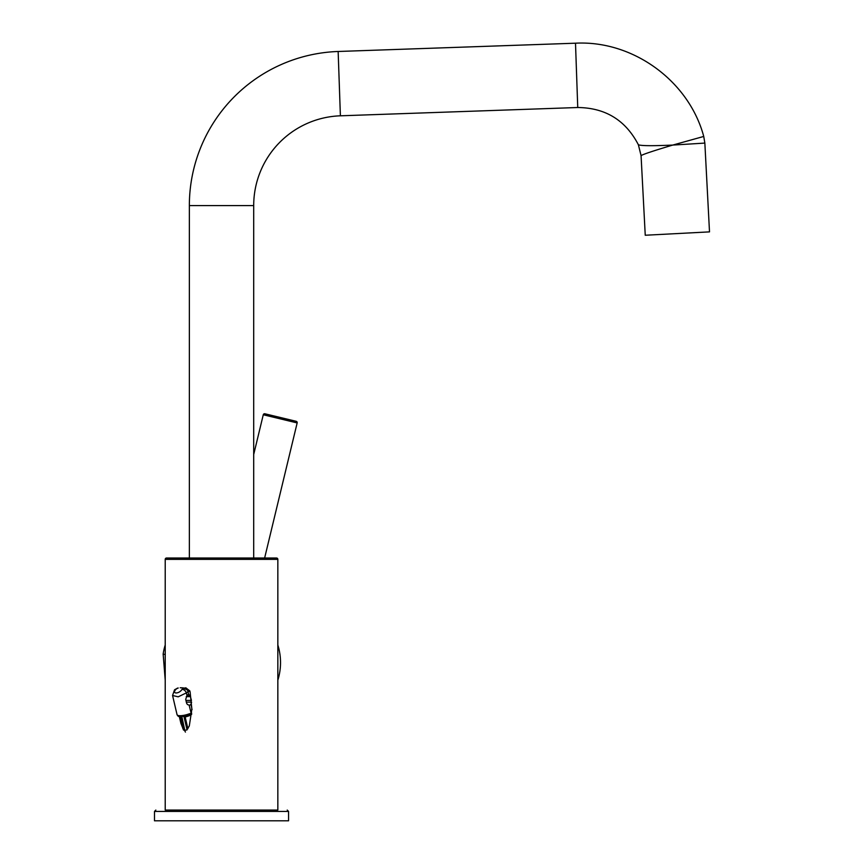 <?xml version="1.0" encoding="UTF-8"?>
<svg xmlns="http://www.w3.org/2000/svg" width="864" height="864" viewBox="0 0 864 864"><rect width="100%" height="100%" fill="white"/><g stroke="black" fill="none" stroke-linecap="round" stroke-linejoin="round"><path stroke-width="1.3" d="M277.841 559.354A1.339 1.339 0 0 0 276.502 558.014L166.558 558.014A1.339 1.339 0 0 0 165.218 559.354L165.218 810.076L277.841 810.076L277.841 559.354L165.218 559.354M180.943 723.481L183.265 729.216M187.013 729.702L189.292 726.008L191.862 709.182L190.134 692.15M189.821 690.876L182.056 687.755M165.218 810.076L277.841 810.076M154.494 811.415L288.565 811.415L288.565 820.8L154.494 820.8L154.494 811.415L155.833 810.076M193.363 820.8L188.676 820.8M253.703 558.014L253.703 205.578L189.356 205.578A154.181 154.181 0 0 1 338.148 51.484L575.5 43.2C632.999 40.165 688.921 80.968 703.739 136.447L701.158 137.171M253.703 205.578A89.824 89.824 0 0 1 340.394 115.808L577.746 107.514C605.405 107.795 625.622 120.215 638.377 144.763C641.185 145.876 652.633 145.973 672.732 145.076C653.605 150.79 643.043 154.3 641.066 155.628L645.246 235.246L709.506 231.876L704.851 143.089L672.732 145.076L703.739 136.447L704.851 143.089L702.313 143.24M182.898 728.698L180.284 716.494M180.176 717.044L179.183 715.792M181.148 716.494L188.903 714.906L189.151 715.792L185.166 717.044L187.888 728.698M183.298 716.396L185.166 717.044M190.166 692.258L189.842 690.919L187.996 691.967L188.719 694.602M186.354 702.151L191.614 702.151L190.879 704.29A4.374 2.808 90 0 1 189.259 705.208L187.423 704.527L186.592 703.177L185.706 699.386L186.991 695.52A4.374 2.808 90 0 1 188.611 694.602L190.004 695.293L191.452 700.423L185.954 700.423M177.53 688.133L178.232 688.025A4.018 3.024 -107.6 0 0 177.53 688.133L174.539 689.807A4.018 2.711 49.8 0 1 175.9 689.342C171.364 694.17 179.107 694.17 182.056 689.342A13.111 8.424 -90 0 1 184.399 688.025A4.018 3.024 72.4 0 1 187.996 691.967A9.094 5.843 90 0 0 186.376 692.885L178.2 696.827L172.562 695.498L177.077 714.776A8.046 2.106 -13.2 0 0 188.978 713.912L191.581 713.189L191.646 714.301L189.151 715.792M192.1 709.506A2.009 1.296 90 0 0 191.322 712.087L191.581 713.189M184.399 688.025L180.23 687.755M188.978 713.912A1.339 0.605 69 0 1 188.903 714.906L190.955 714.01A1.339 1.026 84 0 0 191.128 713.21L189.151 705.208M191.117 714.668A1.339 0.551 -122.6 0 1 190.955 714.01L191.614 713.772M186.991 695.52L186.376 692.885A4.018 2.711 -130.2 0 0 182.056 689.342M181.224 716.569L184.885 730.89L181.84 716.548M263.272 414.763A1.339 1.339 0 0 1 264.892 413.78L296.179 421.308A1.339 1.339 0 0 1 297.162 422.928L263.272 414.763L253.703 454.507M264.632 558.014L297.162 422.928M277.841 645.008A58.99 58.99 0 0 1 277.841 680.173M165.218 680.173L163.156 654.059A58.99 58.99 0 0 1 165.218 645.008M165.218 654.556L163.156 654.059M340.394 115.808L338.148 51.484M577.746 107.514L575.5 43.2M190.879 704.29L191.862 708.523M178.232 688.025A13.111 8.424 90 0 0 175.9 689.342M187.207 695.293L190.004 695.293M190.566 696.632L186.257 696.632M185.026 730.177A2.678 0.702 -13.2 0 0 187.056 729.875L183.924 716.494M180.306 716.569L183.416 729.875A2.678 0.702 -13.2 0 0 184.41 730.177M185.436 732.078A2.678 1.728 -90 0 1 184.885 730.89M288.565 811.415L287.226 810.076M189.356 558.014L189.356 205.578M641.066 155.628L638.377 144.763M179.302 716.461L180.954 723.535M186.505 715.738C176.213 717.725 178.524 715.759 177.077 714.776M189.842 690.919L185.76 687.755M174.539 689.807L172.562 695.498"/></g></svg>
